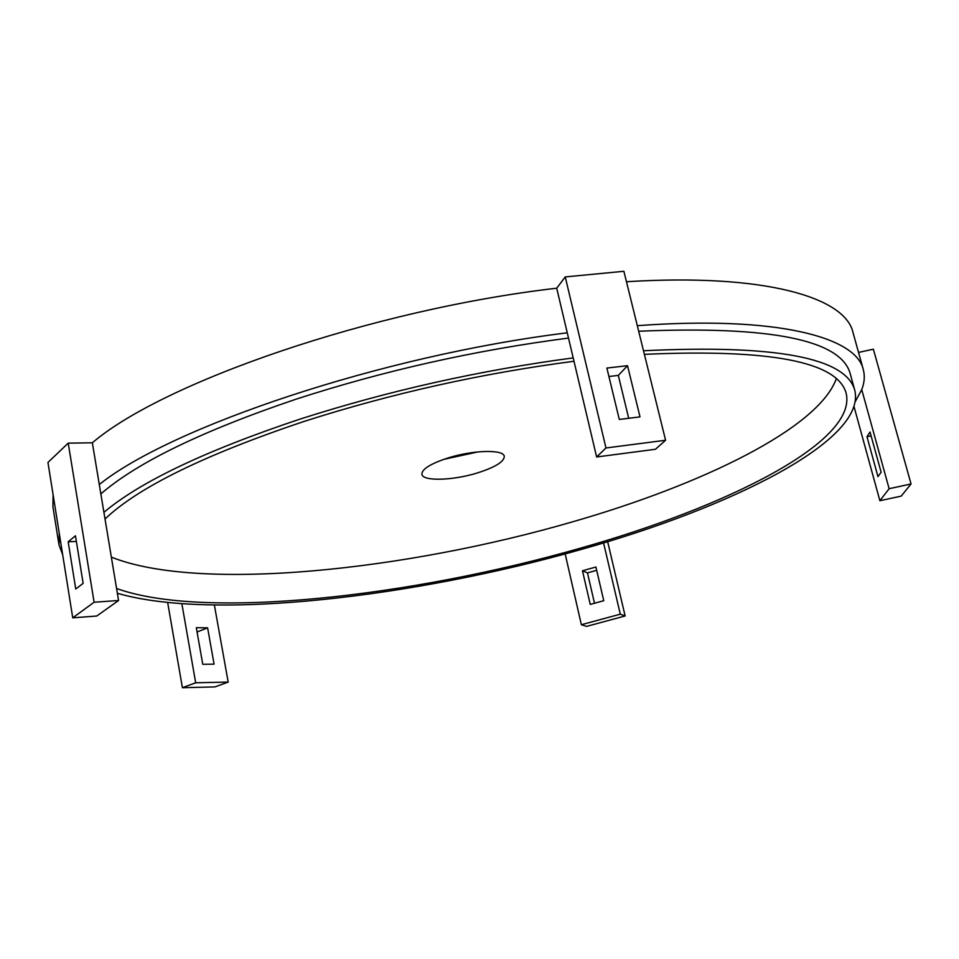<?xml version="1.0" encoding="UTF-8"?>
<svg xmlns="http://www.w3.org/2000/svg" width="959" height="959" viewBox="0 0 959 959"><rect width="100%" height="100%" fill="white"/><g stroke="black" fill="none" stroke-linecap="round" stroke-linejoin="round"><path stroke-width="1.44" d="M448.057 457.958C430.507 463.712 421.78 469.167 421.9 474.309C422.763 481.514 453.092 480.567 477.582 472.883C495.312 467.201 504.206 461.687 504.278 456.34C503.715 449.268 473.135 449.975 448.057 457.958M478.109 451.881L443.849 459.337M620.293 614.18L581.37 624.717L586.56 626.395L625.136 615.966L620.293 614.18L603.571 542.926M603.762 600.706L590.241 604.41L582.473 570.773L595.911 567.009L603.762 600.706M644.388 354.339C770.724 348.728 838.01 361.807 846.234 393.55C857.274 442.387 725.052 507.479 579.943 548.308C411.519 596.534 204.435 620.221 116.566 588.49M105.022 519.023C138.324 487.244 204.914 454.638 304.83 421.181C392.051 393.31 481.766 373.339 573.985 361.255M836.236 378.889C818.123 428.553 701.856 484.571 573.734 521.492C406.125 570.377 199.436 592.398 111.352 557.119M103.908 512.322C140.398 481.634 205.825 450.55 300.203 419.047C388.491 390.769 479.488 370.378 573.194 357.899M643.501 350.766C775.879 344.377 846.329 357.671 854.877 390.625C866.157 440.912 730.183 507.575 581.969 549.243C415.463 596.786 213.186 621.036 117.37 593.285M100.851 493.921C137.113 462.502 202.265 430.903 296.295 399.1C384.259 370.582 474.993 350.239 568.507 338.071M638.682 331.239C770.892 325.664 841.439 339.918 850.309 374.022L854.877 390.625M58.883 544.173L52.925 506.796L53.093 494.688M72.74 617.836L94.114 602.228L118.568 600.502L96.739 616.026L72.74 617.836L47.95 462.454L68.221 443.142L92.352 442.794C162.455 382.677 371.313 309.649 556.711 288.203L565.247 276.923L623.889 271.289L665.582 440.253L655.465 449.268L596.63 456.975L556.711 288.203M626.467 281.73C765.054 273.111 845.083 297.41 852.971 332.365L863.28 369.527C864.994 375.928 864.491 382.617 861.745 389.63L855.476 401.234M861.745 389.63L889.125 488.706L911.05 483.959L873.373 349.208L858.533 352.421M62.659 554.626L58.99 544.892L59.302 533.588M118.568 600.502L92.352 442.794M99.292 484.535C170.306 427.306 380.963 355.729 567.26 332.809M637.303 325.676C776.406 315.475 856.075 336.993 863.28 369.527M581.37 624.717L565.163 553.918M596.678 570.305L587.459 572.883L582.473 570.773M587.459 572.883L594.496 603.259M625.136 615.966L607.658 541.679M870.017 431.994L881.129 472.248L877.964 476.623L866.984 436.729L870.017 431.994M889.125 488.706L879.882 500.73L854.109 406.892M911.05 483.959L901.208 496.115L879.882 500.73M871.084 435.842L866.984 436.729M608.929 376.479L618.315 375.425L628.696 418.28M665.582 440.253L605.98 447.973L596.63 456.975M627.522 365.691L640.001 416.877L619.286 419.455L606.891 368.052L627.522 365.691L618.315 375.425M605.98 447.973L565.247 276.923M94.114 602.228L68.221 443.142M68.173 541.811L75.749 589.006L83.145 583.372L75.449 535.781L68.173 541.811L76.36 541.415M207.612 627.833L214.073 664.155L202.757 664.275L196.307 627.689L207.612 627.833L197.063 631.993M228.182 682.077L195.684 682.784L182.402 687.711L214.96 686.908L228.182 682.077L214.384 605.093M195.684 682.784L181.874 603.798M182.402 687.711L167.681 602.6"/></g></svg>
